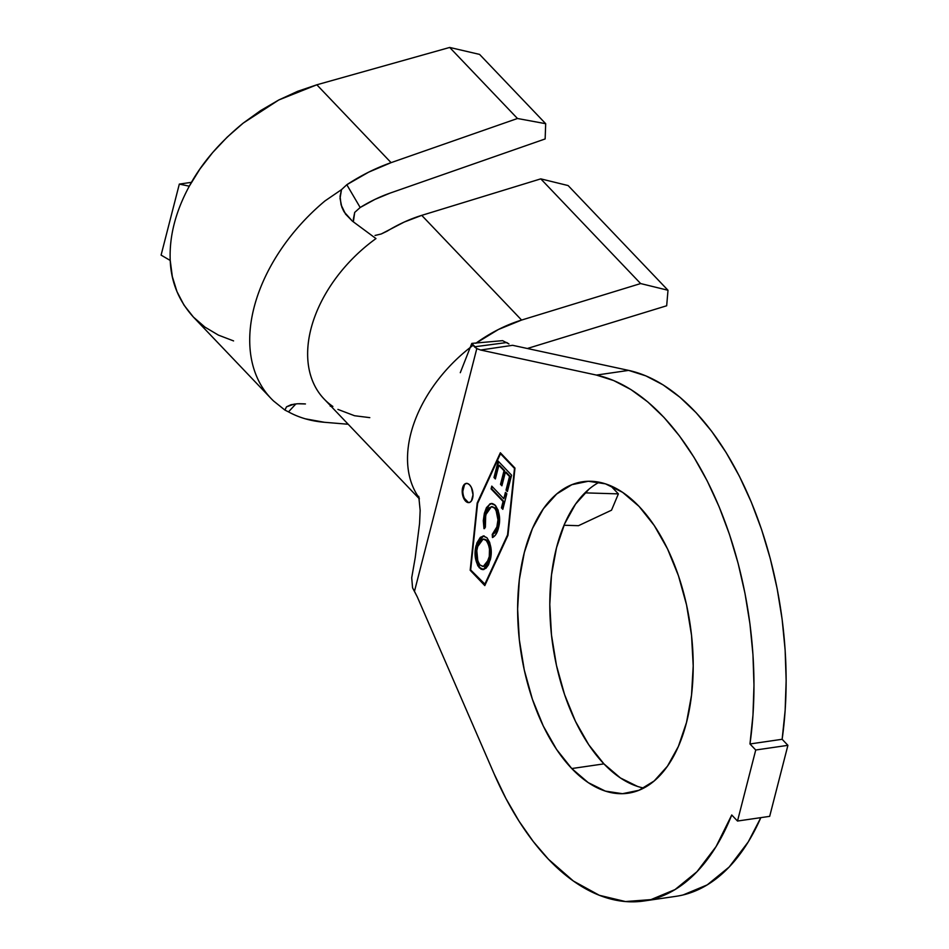 <?xml version="1.0" encoding="UTF-8"?>
<svg xmlns="http://www.w3.org/2000/svg" width="949" height="949" viewBox="0 0 949 949"><rect width="100%" height="100%" fill="white"/><g stroke="black" fill="none" stroke-linecap="round" stroke-linejoin="round"><path stroke-width="1.42" d="M466.552 483.373A9.692 5.279 -98.3 0 0 462.851 490.823A9.692 5.279 -98.3 0 0 466.184 500.977L465.532 501.072A9.692 5.279 81.7 0 1 462.21 490.633A9.692 5.279 81.7 0 1 466.22 483.409A9.692 5.279 81.7 0 1 469.684 484.927L467.608 483.539L465.544 483.587L463.788 485.069L462.199 491.25L463.788 498.45L467.608 502.46L469.672 502.412L471.428 500.918L473.017 494.749L471.439 487.549L469.684 484.927A9.692 5.279 81.7 0 1 473.005 495.366A9.692 5.279 81.7 0 1 469.008 502.59A9.692 5.279 81.7 0 1 465.532 501.072L466.184 500.977A9.692 5.279 -98.3 0 0 469.328 502.519M571.761 768.548A157.38 85.707 81.7 0 1 517.822 599.104A157.38 85.707 81.7 0 1 582.757 481.736A157.38 85.707 81.7 0 1 639.068 506.41L622.603 492.341L605.474 483.848L588.344 481.262L571.879 484.69L556.695 493.978L543.386 508.783L532.448 528.534L524.334 552.46L519.328 579.673L517.62 609.092L519.305 639.614L524.287 670.053L532.389 699.235L543.291 726.044L556.588 749.449L571.761 768.548L588.226 782.617L605.355 791.11L622.485 793.696L638.962 790.28L654.146 780.991L667.455 766.187L678.381 746.436L686.507 722.497L691.513 695.285L693.209 665.866L691.536 635.344L686.554 604.916L678.452 575.735L667.538 548.913L654.241 525.509L639.068 506.41A157.38 85.707 81.7 0 1 693.019 675.854A157.38 85.707 81.7 0 1 628.084 793.222A157.38 85.707 81.7 0 1 571.761 768.548L603.932 763.874L571.761 768.548M599.258 482.222A157.38 85.707 -98.3 0 0 549.839 609.033A157.38 85.707 -98.3 0 0 603.932 763.874L620.397 777.943L637.526 786.424M643.766 901.016A266.301 145.031 81.7 0 0 731.738 814.989L737.503 821.039L755.736 750.007L787.907 745.333L755.736 750.007L749.971 743.969L782.142 739.283A266.301 145.031 -98.3 0 0 628.629 370.395L596.447 375.08L480.657 350.027L512.602 345.306L628.629 370.395L596.447 375.08A266.301 145.031 81.7 0 1 749.971 743.969L782.142 739.283L787.907 745.333L769.675 816.354L737.503 821.039L731.738 814.989L716.068 846.591L696.981 871.704L675.047 889.569L650.967 899.616L625.462 901.55L599.341 895.298L573.41 881.052L548.475 859.272A266.301 145.031 81.7 0 1 494.085 773.767L417.275 596.874L494.085 773.767L505.936 798.524L519.067 821.229L533.302 841.561L548.475 859.272A266.301 145.031 81.7 0 0 643.766 901.016L675.937 896.331A266.301 145.031 -98.3 0 0 760.837 817.635L748.251 841.905L729.152 867.03L707.219 884.883L683.138 894.943M507.549 534.88L484.642 584.608L470.668 569.958L477.596 503.468L500.503 453.729L514.488 468.391L508.012 534.809L484.642 584.608L507.964 535.283L514.975 468.082L500.348 452.756L477.181 503.041L470.182 570.266L484.797 585.592L507.964 535.307L484.797 585.592L470.182 570.266L485.034 585.07L470.182 570.266L477.181 503.041L500.348 452.756L514.975 468.082L507.964 535.307L485.283 584.513L470.668 569.958L477.596 503.468L500.503 453.729L514.963 468.13L500.503 453.729L514.488 468.391L507.549 534.88M503.8 498.711L491.784 486.113L491.072 488.889L503.089 501.487L501.452 507.869L502.828 509.316L506.813 493.765L505.437 492.329L503.8 498.711L505.936 492.839L503.8 498.711L491.784 486.113L491.072 488.889L503.089 501.487L501.452 507.869L502.828 509.316L506.813 493.765L505.437 492.329L503.8 498.711M486.944 537.751L483.527 535.995L480.348 537.359L476.873 542.97L475.188 551.049L475.508 558.712L477.81 565.782L481.013 569.139L482.768 569.614L485.995 568.249L488.521 564.821L490.811 557.312L491.013 548.332L489.637 542.354L486.944 537.751L483.017 536.031L476.113 545.473C473.966 553.706 475.034 561.144 479.316 567.799L483.338 569.578L490.242 560.005C492.341 551.784 491.25 544.37 486.944 537.751M498.45 528.047L499.554 519.388L498.142 510.123L494.726 504.773L492.543 503.599L490.396 503.729L486.469 507.62L484.358 513.326L483.29 520.669L483.99 528.664L485.366 527.241L484.868 520.764L486.339 512.733L489.15 507.905L491.772 506.659L493.931 507.478L496.007 510.064L497.964 519.827L496.707 527.893L495.176 531.476L492.234 534.441L492.46 537.549L495.473 535.034L498.45 528.047C500.716 519.779 499.708 512.235 495.425 505.426L491.155 503.539L489.72 504.026L484.358 513.326L483.99 528.664L485.366 527.241L485.722 514.832L491.416 506.683L494.619 508.106C498.095 513.634 498.925 519.779 497.098 526.541L492.234 534.441L492.46 537.549C495.319 536.102 497.312 532.935 498.45 528.047M498.201 461.131L493.99 477.513L495.366 478.948L498.854 465.354L504.014 470.751L500.514 484.346L501.891 485.793L505.39 472.187L509.506 476.505L506.019 490.111L507.383 491.546L511.594 475.176L498.201 461.131L493.99 477.513L495.366 478.948L498.854 465.354L504.014 470.751L500.514 484.346L501.891 485.793L505.39 472.187L509.506 476.505L506.019 490.111L507.383 491.546L511.594 475.176L498.201 461.131M360.11 207.546L360.181 207.499A120.938 80.475 -43.6 0 1 390.015 193.133L545.141 138.945L545.687 123.702L517.466 118.495L391.095 162.647L368.722 172.125L346.812 184.723L360.181 207.499L374.974 199.385L390.015 193.133L545.141 138.945L545.687 123.702L479.577 54.401L449.696 47.45L316.836 84.793L297.666 91.306L278.781 99.977L260.524 110.642L243.205 123.109L227.167 137.154L212.659 152.54L199.954 168.981L189.29 186.194C175.553 211.568 169.195 236.325 170.227 260.453L172.327 276.586L176.965 291.58L184.023 305.151L193.406 317.073L204.937 327.108L218.412 335.116L233.573 340.916M475.959 343.194A123.263 82.017 -43.6 0 1 521.594 320.062L640.634 283.561L668.001 290.264L568.131 185.565L668.001 290.264L666.673 305.768L527.347 348.497L666.673 305.768L668.001 290.264L640.634 283.561L521.594 320.062L498.355 329.517L475.84 343.277M337.903 409.399L354.546 415.733L369.802 417.643M568.131 185.565L540.776 178.863L421.736 215.364L404.274 222.03L381.249 233.976L375.033 235.459L381.249 233.976L387.073 231.2A123.263 82.017 136.4 0 1 421.736 215.364L521.594 320.062L421.736 215.364L540.776 178.863L640.634 283.561L540.776 178.863L568.131 185.565M737.503 821.039L769.675 816.354L787.907 745.333L782.142 739.283L785.143 710.445L786.152 680.552L785.131 650.006L782.118 619.222L777.148 588.641L770.28 558.641L761.62 529.661L751.276 502.068L739.39 476.244L726.127 452.554L711.667 431.297L696.198 412.779L679.935 397.24L663.102 384.891L645.913 375.899L628.629 370.395L512.602 345.306L480.657 350.027L596.447 375.08L613.742 380.585L630.931 389.565L647.764 401.913L664.027 417.453L679.496 435.982L693.956 457.228L707.219 480.929L719.105 506.742L729.449 534.334L738.108 563.326L744.977 593.315L749.947 623.908L752.96 654.68L753.981 685.225L752.972 715.119L749.971 743.969L755.736 750.007L737.503 821.039M508.961 343.977L502.59 340.655L471.878 343.384L474.453 346.812L506.766 342.53L508.961 343.977M588.866 489.293L575.557 504.097L564.631 523.848L556.505 547.787L551.499 574.987L549.791 604.418L551.476 634.928L556.458 665.368L564.56 694.549L575.462 721.359L588.76 744.763L603.932 763.874A157.38 85.707 -98.3 0 0 643.754 788.05M418.758 496.351L420.158 510.432L419.565 523.516L415.235 557.621L411.712 577.739L412.566 587.822L417.275 596.874L414.476 591.334L476.801 348.603L480.657 350.027L476.801 348.603L471.795 343.431L460.289 372.696M473.1 345.294A123.263 82.017 136.4 0 0 418.106 496.374M412.566 587.822L414.476 591.334L476.801 348.603L474.453 346.812L506.766 342.53M564.026 525.248L578.475 525.687L611.524 510.194L618.38 493.883L584.975 492.863L618.38 493.883L610.658 485.793L618.38 493.883L611.524 510.194L578.475 525.687L564.026 525.248M419.185 497.928A123.263 82.017 -43.6 0 1 470.443 347.322M332.874 406.457A123.263 82.017 -43.6 0 1 375.982 238.579L352.387 221.129L375.982 238.579A123.263 82.017 136.4 0 0 324.131 399.031L419.375 498.877M344.084 211.841L352.387 221.129L345.543 214.106L341.071 204.806L340.062 196.313L341.498 189.646L346.812 184.723L360.181 207.499L354.701 212.41L353.301 219.539M331.059 406.291L330.276 406.219M273.632 401.047A159.705 106.264 -43.6 0 1 271.07 398.497A159.705 106.264 -43.6 0 1 325.033 200.891L341.498 189.646L325.033 200.891A159.705 106.264 136.4 0 0 273.632 401.047L284.902 410.075L286.527 406.813L291.07 404.701L297.583 403.752L305.448 403.954M305.376 418.829L324.439 422.281A159.705 106.264 -43.6 0 1 288.496 411.878L295.922 403.871L288.496 411.878L284.902 410.075L286.527 406.813L294.498 404.025M324.439 422.281L348.2 424.262L324.439 422.281M343.668 211.105L341.818 207.084L340.039 198.388L341.498 189.646L346.812 184.723A159.705 106.264 -43.6 0 1 391.095 162.647L316.836 84.793L278.781 99.977L243.205 123.109C219.468 142.492 201.496 163.525 189.29 186.194L179.325 184.094L191.473 182.327L179.325 184.094L189.29 186.194C175.553 211.568 169.195 236.325 170.227 260.453C171.057 282.043 178.792 300.916 193.406 317.073L271.07 398.497M545.687 123.702L517.466 118.495L449.696 47.45L479.577 54.401L545.687 123.702M517.466 118.495L391.095 162.647L316.836 84.793L449.696 47.45L517.466 118.495M288.496 411.878L284.902 410.075M299.03 403.705L304.522 403.871M354.701 212.41L353.348 221.841M161.093 255.115L179.325 184.094L161.093 255.115L170.227 260.453L161.093 255.115M500.752 453.171L477.833 502.958L500.752 453.171M464.429 498.355L468.248 502.365M464.429 484.975L462.851 491.155M477.039 562.449L479.957 567.704L483.682 569.519L479.957 567.704C475.674 561.049 474.607 553.611 476.754 545.378L483.314 536.007M484.168 535.912L480.989 537.264L477.11 544.097L475.829 550.954L476.612 560.883M483.753 539.056L486.22 539.839L488.391 542.603M488.782 543.457L490.159 549.388M490.277 551.855L489.731 557.514L488.071 562.425M487.122 563.967L483.456 566.351M483.599 566.351L489.482 558.593L483.278 566.423L480.028 565.023C476.552 559.578 475.71 553.504 477.513 546.802L483.065 539.151L486.884 540.444L483.397 539.127M486.244 540.539C489.696 545.936 490.562 551.986 488.842 558.688L489.482 558.593C491.202 551.891 490.336 545.841 486.884 540.444L486.244 540.539L488.427 544.287L489.494 549.186L489.293 556.494L486.481 564.062L482.816 566.446L480.028 565.023L477.833 561.25L476.813 550.669L478.118 544.785L480.929 540.254L483.48 539.127L486.244 540.539M494.785 532.864L492.875 534.346L493.089 537.264L492.875 534.346L492.234 534.441L497.739 526.446C499.565 519.684 498.735 513.539 495.259 508.012L491.724 506.659M483.966 523.789L484.631 528.569L484.998 513.231L484.358 513.326L489.72 504.026L491.475 503.516M491.736 503.456L488.593 505.366M487.288 507.193L484.275 516.837M491.985 506.6L495.259 508.012L497.691 512.519M498.498 516.837L498 525.319L495.461 531.962M502.982 508.711L501.452 507.869L503.729 501.392L491.072 488.889L492.27 486.623L491.712 488.794L503.729 501.392L502.092 507.774L502.982 508.711M507.537 490.941L506.019 490.111L510.147 476.422L506.031 472.092L510.147 476.422L506.659 490.016L507.537 490.941M502.045 485.188L500.514 484.346L501.167 484.251L504.654 470.657L499.506 465.259L504.654 470.657L501.167 484.251L502.045 485.188M495.52 478.343L493.99 477.513L494.643 477.418L498.688 461.641L494.643 477.418L495.52 478.343M466.861 483.314L466.22 483.409M469.648 502.496L469.008 502.59M483.338 569.578L483.99 569.483M483.017 536.031L483.658 535.936M483.278 566.423L483.919 566.328M483.065 539.151L483.717 539.056M491.416 506.683L492.057 506.588"/></g></svg>
